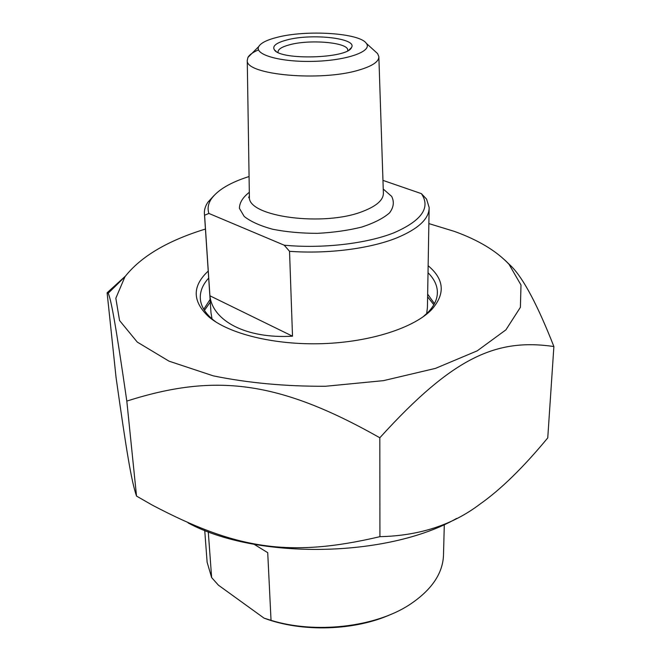 <?xml version="1.0" encoding="UTF-8"?>
<svg xmlns="http://www.w3.org/2000/svg" width="661" height="661" viewBox="0 0 661 661"><rect width="100%" height="100%" fill="white"/><g stroke="black" fill="none" stroke-linecap="round" stroke-linejoin="round"><path stroke-width="0.99" d="M456.635 518.422C387.677 557.843 256.832 559.974 188.236 523M379.926 536.666C419.214 535.798 452.554 524.958 479.936 504.153C500.633 489.619 523.239 467.534 547.754 437.904L553.885 346.521C496.857 338.308 453.859 356.213 379.819 437.764C278.008 380.133 214.346 373.192 126.813 401.087C115.518 323.179 111.155 299.788 108.197 293.244L107.115 292.782L116.063 377.547C126.416 450.513 131.374 481.291 136.53 496.081L152.17 505.054C235.118 548.638 288.237 558.239 379.926 536.666L379.819 437.764M107.313 292.6L125.441 276.1M504.64 259.864L511.837 266.821C523.867 279.223 537.889 305.787 553.885 346.521M205.439 229.045C167.588 240.67 140.768 256.567 124.962 276.744L115.832 298.227L119.55 320.511L137.265 342.084L168.993 361.154L213.288 375.861C248.189 382.992 285.61 386.462 325.534 386.264L383.471 380.645L435.483 368.375L477.234 350.834L505.913 329.847L520.397 307.315L520.992 285.007L509.036 264.326C496.609 251.04 478.415 240.075 454.446 231.416L428.873 223.592M136.53 496.081L126.813 401.087M216.064 322.105L212.445 319.271C205.241 313.041 201.225 306.506 200.415 299.656C199.639 292.162 202.398 284.974 208.686 278.091M428.022 272.737C434.037 278.711 437.161 285.098 437.384 291.914C437.516 298.764 434.451 305.514 428.171 312.166L422.792 317.057M208.223 271.093C192.103 286.056 192.227 301.251 208.612 316.66C228.541 333.838 274.431 345.265 322.568 343.654C370.714 342.059 414.587 327.658 431.93 309.315C445.489 293.724 444.225 279.198 428.138 265.722M434.451 303.647L427.65 294.128M210.107 299.441L203.77 309.282M254.097 544.284L267.722 552.67L271.035 620.348L264.02 618.118L218.419 585.175L211.636 577.574L208.265 531.733M211.636 577.574L207.116 562.214L206.893 559.181M444.299 524.512L443.539 553.67C443.391 572.889 431.897 590.009 409.06 605.022C374.696 627.231 315.38 634.056 271.035 620.348M264.02 618.118C301.854 632.511 355.04 630.825 391.494 614.127M209.917 295.789L292.509 336.185C246.165 338.969 212.487 320.833 209.917 295.789L204.579 215.238L208.884 213.437L284.213 245.198L289.535 251.312C327.616 254.163 370.259 248.652 396.972 237.811C418.553 228.772 429.278 218.667 429.146 207.471L426.576 199.118L421.388 193.64L382.959 180.379M289.535 251.312L292.509 336.185M213.85 195.722L207.975 202.117C205.166 206.191 204.001 210.338 204.48 214.561L204.579 215.238M421.388 193.64C430.873 207.587 421.743 220.642 393.989 232.788C366.442 243.719 322.469 248.817 284.213 245.198M208.884 213.437C207.306 208.43 208.182 203.497 211.528 198.639C218.039 189.757 230.557 182.386 249.073 176.528M278.066 52.45L278 52.12C277.959 49.261 281.892 46.799 289.791 44.725C310.183 39.123 348.099 42.461 347.744 50.062L347.703 50.748M286.94 39.941C276.273 42.758 272.084 46.047 274.381 49.815C280.239 60.548 347.818 58.548 351.487 47.542C357.799 38.288 311.777 33.149 286.94 39.941M277.066 37.355C306.374 29.605 359.708 32.951 366.326 43.353C372.821 51.211 347.413 60.432 314.198 61.341C281.008 62.398 253.841 54.714 258.773 46.518C260.888 42.948 266.986 39.891 277.066 37.355M258.534 49.881C252.989 52.211 249.453 54.723 247.925 57.433L247.255 60.473C245.355 74.817 320.659 81.832 358.857 70.083C372.399 66.092 379.067 61.597 378.844 56.582L377.605 53.607L374.589 50.872M212.032 318.916L210.983 312.719M429.121 208.942L427.419 307.58L426.667 313.669M210.281 302.118L204.447 310.373M433.831 304.771L427.601 296.814M249.321 192.301C242.794 197.375 239.489 202.72 239.414 208.339L244.198 216.444C250.668 221.551 260.112 225.806 272.522 229.218C286.279 231.937 301.209 233.316 317.313 233.341C333.392 232.532 348.24 230.425 361.848 227.037C374.085 223.021 383.314 218.312 389.527 212.9C393.7 207.323 394.41 201.82 391.667 196.391L383.248 189.038M383.397 193.243L383.372 192.863C383.653 199.729 376.919 205.868 363.162 211.239C324.344 227.078 247.52 216.758 249.395 197.036L249.379 195.92M124.962 276.744L108.197 293.244M509.036 264.326L511.837 266.821M428.171 312.166L431.93 309.315M212.445 319.271L208.612 316.66M437.342 293.691L437.384 291.914M207.116 562.214L204.728 530.37M204.48 214.561L210.95 312.232M211.528 198.639L207.975 202.117M349.082 49.922L351.487 47.542M276.124 51.36L274.381 49.815M247.255 60.473L249.395 197.036L248.685 197.689L249.379 195.821M378.86 57.119L383.372 192.838M258.773 46.518L247.925 57.433M366.326 43.353L377.605 53.607"/></g></svg>
